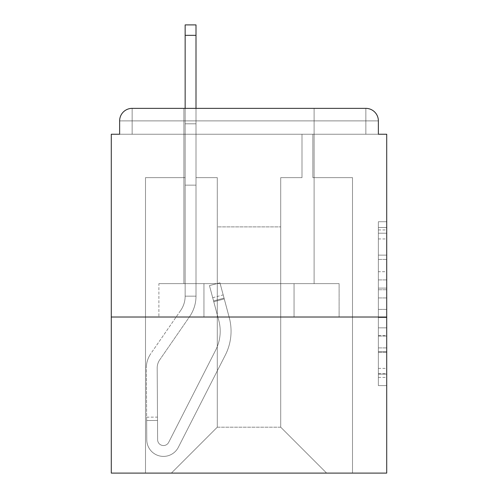 <?xml version="1.0" encoding="UTF-8"?>
<svg xmlns="http://www.w3.org/2000/svg" width="498" height="498" viewBox="0 0 498 498"><rect width="100%" height="100%" fill="white"/><g stroke="black" fill="none" stroke-linecap="round" stroke-linejoin="round"><path stroke-width="0.37" stroke-dasharray="2.49 1.87" d="M378.368 271.715L378.368 297.935L386.716 297.935L386.716 377.403L386.716 229.939L386.716 297.935L378.368 297.935L378.368 227.48L378.368 385.595L378.368 221.741L378.368 374.123L386.716 374.123L378.368 374.123L386.716 374.123L378.368 374.123L378.368 347.909L378.368 385.595L386.716 385.595L386.716 221.741L386.716 373.712L386.716 309.401L378.368 309.401L386.716 309.401L386.716 347.909L386.716 233.213L378.368 233.213L386.716 233.213L386.716 385.595L386.716 229.939L386.716 385.595L378.368 385.595L378.368 221.741L386.716 221.741L386.716 229.939L386.716 221.741L386.716 229.939L386.716 221.741L386.716 227.48L386.716 221.741L378.368 221.741L378.368 233.213L386.716 233.213L378.368 233.213L378.368 271.715L386.716 271.715M314.101 108.365L314.101 283.636L183.899 283.636L314.101 283.636L183.899 283.636L314.101 283.636L314.101 108.365L183.899 108.365L183.899 283.636L183.899 108.365L314.101 108.365L183.899 108.365M386.716 288.105L386.716 279.913L386.716 288.105L378.368 288.105L378.368 255.125L378.368 352.211L378.368 327.84L386.716 327.84L378.368 327.84L378.368 385.595L386.716 385.595L378.368 385.595L386.716 385.595L378.368 385.595L378.368 221.741L386.716 221.741L378.368 221.741L386.716 221.741L378.368 221.741L378.368 288.105L386.716 288.105M386.716 317.021L386.716 134.236L378.368 134.236L378.368 120.883A12.518 12.518 0 0 0 365.849 108.365A12.518 12.518 0 0 1 378.368 120.883A12.518 12.518 0 0 0 365.849 108.365L132.151 108.365L365.849 108.365A12.518 12.518 0 0 1 378.368 120.883A12.518 12.518 0 0 0 365.849 108.365L132.151 108.365A12.518 12.518 0 0 0 119.632 120.883L119.632 134.236L119.632 120.883A12.518 12.518 0 0 1 132.151 108.365A12.518 12.518 0 0 0 119.632 120.883L119.632 134.236L111.284 134.236L111.284 317.021L386.716 317.021L386.716 473.1L111.284 473.1L111.284 317.021L386.716 317.021L111.284 317.021M217.284 177.637L196 177.637L217.284 177.637L196 177.637L217.284 177.637L196 177.637L217.284 177.637L196 177.637L217.284 177.637L196 177.637L217.284 177.637L196 177.637L217.284 177.637L196 177.637L217.284 177.637L196 177.637L217.284 177.637L196 177.637L217.284 177.637L196 177.637L217.284 177.637L196 177.637L217.284 177.637L196 177.637L217.284 177.637L196 177.637L217.284 177.637L217.284 427.197L217.284 226.883L217.284 427.197L171.38 473.1L352.497 473.1L352.497 177.637L312.85 177.637L352.497 177.637L312.85 177.637L352.497 177.637L312.85 177.637L352.497 177.637L312.85 177.637L352.497 177.637L312.85 177.637L352.497 177.637L312.85 177.637L352.497 177.637L312.85 177.637L352.497 177.637L312.85 177.637L352.497 177.637L312.85 177.637L352.497 177.637L312.85 177.637L352.497 177.637L312.85 177.637L352.497 177.637L312.85 177.637L352.497 177.637L312.85 177.637L352.497 177.637L352.497 473.1L352.497 177.637L352.497 473.1L352.497 177.637L352.497 473.1L352.497 177.637L352.497 473.1L352.497 177.637L352.497 473.1L352.497 177.637L352.497 473.1L352.497 177.637L352.497 473.1L352.497 177.637L352.497 473.1L352.497 177.637L352.497 473.1L352.497 177.637L352.497 473.1L352.497 177.637L352.497 473.1L352.497 177.637L352.497 473.1L352.497 177.637L352.497 473.1L171.38 473.1L217.284 427.197L217.284 226.883L280.716 226.883L280.716 427.197L217.284 427.197L217.284 177.637M185.15 177.637L145.503 177.637L145.503 473.1L171.38 473.1L217.284 427.197L217.284 226.883L217.284 427.197L217.284 226.883L217.284 427.197L217.284 226.883L217.284 427.197L217.284 226.883L217.284 427.197L217.284 226.883L217.284 427.197L217.284 226.883L217.284 427.197L217.284 226.883L217.284 427.197L217.284 226.883L217.284 427.197L217.284 226.883L217.284 427.197L217.284 226.883L217.284 427.197L217.284 226.883L217.284 427.197L280.716 427.197L280.716 226.883L280.716 427.197L326.62 473.1L280.716 427.197L280.716 226.883L280.716 427.197L326.62 473.1L280.716 427.197L280.716 226.883L280.716 427.197L326.62 473.1L280.716 427.197L280.716 226.883L280.716 427.197L326.62 473.1L280.716 427.197L280.716 226.883L280.716 427.197L326.62 473.1L280.716 427.197L280.716 226.883L280.716 427.197L326.62 473.1L280.716 427.197L280.716 226.883L280.716 427.197L326.62 473.1L280.716 427.197L280.716 226.883L280.716 427.197L326.62 473.1L280.716 427.197L280.716 226.883L280.716 427.197L326.62 473.1L280.716 427.197L280.716 226.883L280.716 427.197L326.62 473.1L280.716 427.197L280.716 226.883L280.716 427.197L326.62 473.1L280.716 427.197L280.716 226.883L280.716 427.197L326.62 473.1L280.716 427.197L280.716 226.883L280.716 427.197L326.62 473.1L280.716 427.197L280.716 226.883L217.284 226.883L217.284 427.197L171.38 473.1L217.284 427.197L171.38 473.1L217.284 427.197L171.38 473.1L217.284 427.197L171.38 473.1L217.284 427.197L171.38 473.1L217.284 427.197L171.38 473.1L217.284 427.197L171.38 473.1L217.284 427.197L171.38 473.1L217.284 427.197L171.38 473.1L217.284 427.197L171.38 473.1L217.284 427.197L171.38 473.1L217.284 427.197L171.38 473.1L217.284 427.197L171.38 473.1L145.503 473.1L171.38 473.1L145.503 473.1L171.38 473.1L145.503 473.1L171.38 473.1L145.503 473.1L171.38 473.1L145.503 473.1L171.38 473.1L145.503 473.1L171.38 473.1L145.503 473.1L171.38 473.1L145.503 473.1L171.38 473.1L145.503 473.1L171.38 473.1L145.503 473.1L171.38 473.1L145.503 473.1L171.38 473.1L145.503 473.1L171.38 473.1L145.503 473.1L145.503 177.637L145.503 473.1L145.503 177.637L145.503 473.1L145.503 177.637L145.503 473.1L145.503 177.637L145.503 473.1L145.503 177.637L145.503 473.1L145.503 177.637L145.503 473.1L145.503 177.637L145.503 473.1L145.503 177.637L145.503 473.1L145.503 177.637L145.503 473.1L145.503 177.637L145.503 473.1L145.503 177.637L145.503 473.1L145.503 177.637L145.503 473.1L145.503 177.637L185.15 177.637L145.503 177.637L185.15 177.637L145.503 177.637L185.15 177.637L145.503 177.637L185.15 177.637L145.503 177.637L185.15 177.637L145.503 177.637L185.15 177.637L145.503 177.637L185.15 177.637L145.503 177.637L185.15 177.637L145.503 177.637L185.15 177.637L145.503 177.637L185.15 177.637L145.503 177.637L185.15 177.637L145.503 177.637L185.15 177.637L145.503 177.637L185.15 177.637L185.15 134.236L185.15 177.637M302 177.637L280.716 177.637L280.716 226.883L280.716 177.637L280.716 226.883L280.716 177.637L280.716 226.883L280.716 177.637L280.716 226.883L280.716 177.637L280.716 226.883L280.716 177.637L280.716 226.883L280.716 177.637L280.716 226.883L280.716 177.637L280.716 226.883L280.716 177.637L280.716 226.883L280.716 177.637L280.716 226.883L280.716 177.637L280.716 226.883L280.716 177.637L280.716 226.883L280.716 177.637L280.716 226.883L280.716 177.637L302 177.637L280.716 177.637L302 177.637L280.716 177.637L302 177.637L280.716 177.637L302 177.637L280.716 177.637L302 177.637L280.716 177.637L302 177.637L280.716 177.637L302 177.637L280.716 177.637L302 177.637L280.716 177.637L302 177.637L280.716 177.637L302 177.637L280.716 177.637L302 177.637L280.716 177.637L302 177.637L280.716 177.637L302 177.637L302 134.236L312.85 134.236L312.85 177.637L312.85 134.236L312.85 177.637L312.85 134.236L312.85 177.637L312.85 134.236L312.85 177.637L312.85 134.236L312.85 177.637L312.85 134.236L312.85 177.637L312.85 134.236L312.85 177.637L312.85 134.236L312.85 177.637L312.85 134.236L312.85 177.637L312.85 134.236L312.85 177.637L312.85 134.236L312.85 177.637L312.85 134.236L312.85 177.637L312.85 134.236L312.85 177.637L312.85 134.236L302 134.236L302 177.637L302 134.236L312.85 134.236L302 134.236L312.85 134.236L302 134.236L312.85 134.236L302 134.236L312.85 134.236L302 134.236L312.85 134.236L302 134.236L312.85 134.236L302 134.236L312.85 134.236L302 134.236L312.85 134.236L302 134.236L312.85 134.236L302 134.236L312.85 134.236L302 134.236L312.85 134.236L302 134.236L312.85 134.236L302 134.236L302 177.637M203.943 317.021L339.113 317.021L158.887 317.021L203.943 317.021L203.943 283.636L158.887 283.636L339.113 283.636L203.943 283.636L203.943 317.021L203.943 283.636L294.057 283.636L294.057 317.021L339.113 317.021L294.057 317.021L294.057 283.636L339.113 283.636L339.113 317.021L339.113 283.636L158.887 283.636L158.887 317.021L158.887 283.636L203.943 283.636L203.943 317.021M326.62 473.1L280.716 427.197L326.62 473.1M185.15 108.365L185.15 134.236L196 134.236L196 177.637L196 134.236L185.15 134.236L185.15 24.9L185.15 185.15L196 185.15L196 296.154L185.15 296.154L185.15 185.15L196 185.15L196 296.154L185.15 296.154L185.15 185.15L196 185.15L196 134.236L185.15 134.236L196 134.236L185.15 134.236L196 134.236L185.15 134.236L185.15 123.803L196 123.803L196 24.9L196 134.236L185.15 134.236L185.15 185.15L196 185.15L196 296.154L185.15 296.154A25.037 25.037 0 0 1 180.712 310.397L150.782 353.692A25.037 25.037 0 0 0 146.337 368.078L146.773 439.815A16.695 16.695 0 0 0 163.469 456.405A16.695 16.695 0 0 1 146.773 439.815A16.695 16.695 0 0 0 163.469 456.405A16.695 16.695 0 0 1 146.773 439.815L146.636 417.181L146.661 420.517L146.636 417.181L146.661 420.517L146.636 417.181L146.661 420.517L146.636 417.181L146.661 420.517L146.636 417.181L146.661 420.517L146.636 417.181L146.661 420.517L146.636 417.181L146.661 420.517L146.636 417.181L146.661 420.517L146.636 417.181L146.661 420.517L146.636 417.181L146.661 420.517L146.636 417.181L146.661 420.517L146.636 417.181L146.661 420.517L146.636 417.181L146.661 420.517L157.511 420.449L157.486 417.112L157.623 439.753A5.845 5.845 0 0 0 168.673 442.367A5.845 5.845 0 0 1 163.469 445.554A5.845 5.845 0 0 0 168.673 442.367A5.845 5.845 0 0 1 157.623 439.753A5.845 5.845 0 0 0 163.469 445.554A5.845 5.845 0 0 1 157.623 439.753A5.845 5.845 0 0 0 168.673 442.367L215.659 350.156A41.732 41.732 0 0 0 218.784 320.413A41.732 41.732 0 0 1 215.659 350.156A41.732 41.732 0 0 0 218.784 320.413L209.459 285.609L213.779 301.732L209.459 285.609L219.942 282.802L224.262 298.925L219.942 282.802L209.459 285.609L213.779 301.732L209.459 285.609L219.942 282.802L224.262 298.925L219.942 282.802L209.459 285.609L213.779 301.732L209.459 285.609L219.942 282.802L224.262 298.925L219.942 282.802L209.459 285.609L213.779 301.732L209.459 285.609L219.942 282.802L224.262 298.925L219.942 282.802L209.459 285.609L213.779 301.732L209.459 285.609L219.942 282.802L224.262 298.925L219.942 282.802L209.459 285.609L213.779 301.732L209.459 285.609L219.942 282.802L224.262 298.925L219.942 282.802L209.459 285.609L213.779 301.732L209.459 285.609L219.942 282.802L224.262 298.925L219.942 282.802L209.459 285.609L213.779 301.732L209.459 285.609L219.942 282.802L224.262 298.925L219.942 282.802L209.459 285.609L213.779 301.732L209.459 285.609L219.942 282.802L224.262 298.925L219.942 282.802L209.459 285.609L213.779 301.732L209.459 285.609L219.942 282.802L224.262 298.925L219.942 282.802L209.459 285.609L213.779 301.732L209.459 285.609L219.942 282.802L224.262 298.925L219.942 282.802L209.459 285.609L213.779 301.732L209.459 285.609L219.942 282.802L224.262 298.925L219.942 282.802L209.459 285.609L213.779 301.732L224.262 298.925L219.942 282.802L224.262 298.925L213.779 301.732L224.262 298.925L213.779 301.732L224.262 298.925L213.779 301.732L224.262 298.925L213.779 301.732L224.262 298.925L213.779 301.732L224.262 298.925L213.779 301.732L224.262 298.925L213.779 301.732L224.262 298.925L213.779 301.732L224.262 298.925L213.779 301.732L224.262 298.925L213.779 301.732L224.262 298.925L213.779 301.732L224.262 298.925L213.779 301.732L224.262 298.925L213.779 301.732L218.784 320.413L212.696 297.704L213.561 300.929L212.696 297.704L213.561 300.929L212.696 297.704L213.561 300.929L212.696 297.704L213.561 300.929L212.696 297.704L213.561 300.929L212.696 297.704L213.561 300.929L212.696 297.704L213.561 300.929L212.696 297.704L213.561 300.929L212.696 297.704L213.561 300.929L212.696 297.704L213.561 300.929L212.696 297.704L213.561 300.929L212.696 297.704L213.561 300.929L212.696 297.704L213.561 300.929L224.044 298.121L223.179 294.897L229.261 317.6A52.583 52.583 0 0 1 225.326 355.086A52.583 52.583 0 0 0 229.261 317.6A52.583 52.583 0 0 1 225.326 355.086L178.34 447.291L225.326 355.086A52.583 52.583 0 0 0 229.261 317.6L224.262 298.925L229.261 317.6A52.583 52.583 0 0 1 225.326 355.086L178.34 447.291A16.695 16.695 0 0 1 163.469 456.405A16.695 16.695 0 0 0 178.34 447.291L225.326 355.086A52.583 52.583 0 0 0 229.261 317.6A52.583 52.583 0 0 1 225.326 355.086L178.34 447.291A16.695 16.695 0 0 1 163.469 456.405A16.695 16.695 0 0 0 178.34 447.291L225.326 355.086A52.583 52.583 0 0 0 229.261 317.6L224.262 298.925L229.261 317.6A52.583 52.583 0 0 1 225.326 355.086L178.34 447.291A16.695 16.695 0 0 1 146.773 439.815L146.661 420.517L157.511 420.449L157.623 439.753A5.845 5.845 0 0 0 168.673 442.367L215.659 350.156A41.732 41.732 0 0 0 218.784 320.413L213.561 300.929L224.044 298.121L229.261 317.6A52.583 52.583 0 0 1 225.326 355.086A52.583 52.583 0 0 0 229.261 317.6L224.262 298.925L229.261 317.6A52.583 52.583 0 0 1 225.326 355.086L178.34 447.291L225.326 355.086A52.583 52.583 0 0 0 229.261 317.6A52.583 52.583 0 0 1 225.326 355.086L178.34 447.291A16.695 16.695 0 0 1 146.773 439.815A16.695 16.695 0 0 0 178.34 447.291L225.326 355.086A52.583 52.583 0 0 0 229.261 317.6L224.262 298.925L229.261 317.6A52.583 52.583 0 0 1 225.326 355.086L178.34 447.291A16.695 16.695 0 0 1 163.469 456.405A16.695 16.695 0 0 0 178.34 447.291L225.326 355.086A52.583 52.583 0 0 0 229.261 317.6A52.583 52.583 0 0 1 225.326 355.086L178.34 447.291A16.695 16.695 0 0 1 146.773 439.815A16.695 16.695 0 0 0 163.469 456.405A16.695 16.695 0 0 1 146.773 439.815L146.661 420.517L157.511 420.449L157.486 417.112L157.623 439.753A5.845 5.845 0 0 0 163.469 445.554A5.845 5.845 0 0 1 157.623 439.753A5.845 5.845 0 0 0 163.469 445.554A5.845 5.845 0 0 1 157.623 439.753A5.845 5.845 0 0 0 168.673 442.367L215.659 350.156A41.732 41.732 0 0 0 218.784 320.413A41.732 41.732 0 0 1 215.659 350.156A41.732 41.732 0 0 0 218.784 320.413A41.732 41.732 0 0 1 215.659 350.156A41.732 41.732 0 0 0 218.784 320.413L213.561 300.929L224.044 298.121L223.179 294.897L229.261 317.6A52.583 52.583 0 0 1 225.326 355.086A52.583 52.583 0 0 0 229.261 317.6A52.583 52.583 0 0 1 225.326 355.086L178.34 447.291L225.326 355.086A52.583 52.583 0 0 0 229.261 317.6L224.262 298.925L229.261 317.6A52.583 52.583 0 0 1 225.326 355.086L178.34 447.291A16.695 16.695 0 0 1 163.469 456.405A16.695 16.695 0 0 0 178.34 447.291L225.326 355.086A52.583 52.583 0 0 0 229.261 317.6A52.583 52.583 0 0 1 225.326 355.086L178.34 447.291A16.695 16.695 0 0 1 163.469 456.405A16.695 16.695 0 0 0 178.34 447.291L225.326 355.086A52.583 52.583 0 0 0 229.261 317.6L224.262 298.925L229.261 317.6A52.583 52.583 0 0 1 225.326 355.086L178.34 447.291A16.695 16.695 0 0 1 146.773 439.815L146.661 420.517L157.511 420.449L157.623 439.753A5.845 5.845 0 0 0 168.673 442.367L215.659 350.156A41.732 41.732 0 0 0 218.784 320.413L213.561 300.929L224.044 298.121L229.261 317.6A52.583 52.583 0 0 1 225.326 355.086A52.583 52.583 0 0 0 229.261 317.6L224.262 298.925L229.261 317.6A52.583 52.583 0 0 1 225.326 355.086L178.34 447.291L225.326 355.086A52.583 52.583 0 0 0 229.261 317.6A52.583 52.583 0 0 1 225.326 355.086L178.34 447.291A16.695 16.695 0 0 1 146.773 439.815A16.695 16.695 0 0 0 178.34 447.291L225.326 355.086A52.583 52.583 0 0 0 229.261 317.6L224.262 298.925L229.261 317.6A52.583 52.583 0 0 1 225.326 355.086L178.34 447.291A16.695 16.695 0 0 1 163.469 456.405A16.695 16.695 0 0 0 178.34 447.291L225.326 355.086A52.583 52.583 0 0 0 229.261 317.6A52.583 52.583 0 0 1 225.326 355.086L178.34 447.291A16.695 16.695 0 0 1 146.773 439.815A16.695 16.695 0 0 0 163.469 456.405A16.695 16.695 0 0 1 146.773 439.815L146.661 420.517L157.511 420.449L157.486 417.112L157.623 439.753A5.845 5.845 0 0 0 163.469 445.554A5.845 5.845 0 0 1 157.623 439.753A5.845 5.845 0 0 0 163.469 445.554A5.845 5.845 0 0 1 157.623 439.753A5.845 5.845 0 0 0 168.673 442.367A5.845 5.845 0 0 1 163.469 445.554A5.845 5.845 0 0 0 168.673 442.367A5.845 5.845 0 0 1 157.623 439.753A5.845 5.845 0 0 0 163.469 445.554A5.845 5.845 0 0 1 157.623 439.753A5.845 5.845 0 0 0 168.673 442.367L215.659 350.156A41.732 41.732 0 0 0 218.784 320.413A41.732 41.732 0 0 1 215.659 350.156A41.732 41.732 0 0 0 218.784 320.413A41.732 41.732 0 0 1 215.659 350.156A41.732 41.732 0 0 0 218.784 320.413L213.561 300.929L224.044 298.121L223.179 294.897L229.261 317.6A52.583 52.583 0 0 1 225.326 355.086A52.583 52.583 0 0 0 229.261 317.6A52.583 52.583 0 0 1 225.326 355.086L178.34 447.291L225.326 355.086A52.583 52.583 0 0 0 229.261 317.6L224.262 298.925L229.261 317.6A52.583 52.583 0 0 1 225.326 355.086L178.34 447.291A16.695 16.695 0 0 1 163.469 456.405A16.695 16.695 0 0 0 178.34 447.291L225.326 355.086A52.583 52.583 0 0 0 229.261 317.6A52.583 52.583 0 0 1 225.326 355.086L178.34 447.291A16.695 16.695 0 0 1 163.469 456.405A16.695 16.695 0 0 0 178.34 447.291L225.326 355.086A52.583 52.583 0 0 0 229.261 317.6L224.262 298.925L229.261 317.6A52.583 52.583 0 0 1 225.326 355.086L178.34 447.291A16.695 16.695 0 0 1 146.773 439.815L146.661 420.517L157.511 420.449L157.623 439.753A5.845 5.845 0 0 0 168.673 442.367L215.659 350.156A41.732 41.732 0 0 0 218.784 320.413L213.561 300.929L224.044 298.121L229.261 317.6A52.583 52.583 0 0 1 225.326 355.086A52.583 52.583 0 0 0 229.261 317.6L223.179 294.897L229.261 317.6A52.583 52.583 0 0 1 225.326 355.086L178.34 447.291A16.695 16.695 0 0 1 146.773 439.815A16.695 16.695 0 0 0 178.34 447.291L225.326 355.086A52.583 52.583 0 0 0 229.261 317.6L223.179 294.897L229.261 317.6A52.583 52.583 0 0 1 225.326 355.086L178.34 447.291A16.695 16.695 0 0 1 163.469 456.405A16.695 16.695 0 0 0 178.34 447.291L225.326 355.086L178.34 447.291A16.695 16.695 0 0 1 146.773 439.815A16.695 16.695 0 0 0 163.469 456.405A16.695 16.695 0 0 1 146.773 439.815L146.661 420.517L157.511 420.449L157.486 417.112L157.623 439.753A5.845 5.845 0 0 0 163.469 445.554A5.845 5.845 0 0 1 157.623 439.753A5.845 5.845 0 0 0 163.469 445.554A5.845 5.845 0 0 1 157.623 439.753A5.845 5.845 0 0 0 168.673 442.367L215.659 350.156A41.732 41.732 0 0 0 218.784 320.413A41.732 41.732 0 0 1 215.659 350.156A41.732 41.732 0 0 0 218.784 320.413A41.732 41.732 0 0 1 215.659 350.156A41.732 41.732 0 0 0 218.784 320.413L213.561 300.929L224.044 298.121L223.179 294.897L229.261 317.6L224.044 298.121L213.561 300.929L224.044 298.121L213.561 300.929L224.044 298.121L213.561 300.929L224.044 298.121L213.561 300.929L224.044 298.121L213.561 300.929L224.044 298.121L213.561 300.929L224.044 298.121L213.561 300.929L218.784 320.413A41.732 41.732 0 0 1 215.659 350.156A41.732 41.732 0 0 0 218.784 320.413A41.732 41.732 0 0 1 215.659 350.156A41.732 41.732 0 0 0 218.784 320.413L213.561 300.929L218.784 320.413A41.732 41.732 0 0 1 215.659 350.156A41.732 41.732 0 0 0 218.784 320.413A41.732 41.732 0 0 1 215.659 350.156A41.732 41.732 0 0 0 218.784 320.413L213.561 300.929L218.784 320.413A41.732 41.732 0 0 1 215.659 350.156A41.732 41.732 0 0 0 218.784 320.413A41.732 41.732 0 0 1 215.659 350.156A41.732 41.732 0 0 0 218.784 320.413L213.561 300.929L218.784 320.413A41.732 41.732 0 0 1 215.659 350.156A41.732 41.732 0 0 0 218.784 320.413A41.732 41.732 0 0 1 215.659 350.156A41.732 41.732 0 0 0 218.784 320.413L213.561 300.929L218.784 320.413A41.732 41.732 0 0 1 215.659 350.156A41.732 41.732 0 0 0 218.784 320.413A41.732 41.732 0 0 1 215.659 350.156A41.732 41.732 0 0 0 218.784 320.413L213.561 300.929L218.784 320.413A41.732 41.732 0 0 1 215.659 350.156A41.732 41.732 0 0 0 218.784 320.413A41.732 41.732 0 0 1 215.659 350.156A41.732 41.732 0 0 0 218.784 320.413L213.561 300.929L218.784 320.413A41.732 41.732 0 0 1 215.659 350.156L168.673 442.367A5.845 5.845 0 0 1 163.469 445.554A5.845 5.845 0 0 0 168.673 442.367A5.845 5.845 0 0 1 157.623 439.753A5.845 5.845 0 0 0 163.469 445.554A5.845 5.845 0 0 1 157.623 439.753A5.845 5.845 0 0 0 168.673 442.367L215.659 350.156L168.673 442.367A5.845 5.845 0 0 1 163.469 445.554A5.845 5.845 0 0 0 168.673 442.367A5.845 5.845 0 0 1 157.623 439.753A5.845 5.845 0 0 0 163.469 445.554A5.845 5.845 0 0 1 157.623 439.753A5.845 5.845 0 0 0 168.673 442.367L215.659 350.156L168.673 442.367A5.845 5.845 0 0 1 163.469 445.554A5.845 5.845 0 0 0 168.673 442.367A5.845 5.845 0 0 1 157.623 439.753A5.845 5.845 0 0 0 163.469 445.554A5.845 5.845 0 0 1 157.623 439.753A5.845 5.845 0 0 0 168.673 442.367L215.659 350.156L168.673 442.367A5.845 5.845 0 0 1 163.469 445.554A5.845 5.845 0 0 0 168.673 442.367A5.845 5.845 0 0 1 157.623 439.753A5.845 5.845 0 0 0 163.469 445.554A5.845 5.845 0 0 1 157.623 439.753A5.845 5.845 0 0 0 168.673 442.367L215.659 350.156L168.673 442.367A5.845 5.845 0 0 1 163.469 445.554A5.845 5.845 0 0 0 168.673 442.367A5.845 5.845 0 0 1 157.623 439.753A5.845 5.845 0 0 0 163.469 445.554A5.845 5.845 0 0 1 157.623 439.753L157.187 368.016L157.623 439.753A5.845 5.845 0 0 0 168.673 442.367L215.659 350.156L168.673 442.367A5.845 5.845 0 0 1 163.469 445.554A5.845 5.845 0 0 0 168.673 442.367A5.845 5.845 0 0 1 157.623 439.753L157.187 368.016L157.623 439.753A5.845 5.845 0 0 0 168.673 442.367L215.659 350.156L168.673 442.367A5.845 5.845 0 0 1 163.469 445.554A5.845 5.845 0 0 0 168.673 442.367A5.845 5.845 0 0 1 157.623 439.753L157.187 368.016L157.623 439.753L157.511 420.449L146.661 420.517L157.511 420.449L146.661 420.517L157.511 420.449L146.661 420.517L157.511 420.449L146.661 420.517L157.511 420.449L146.661 420.517L157.511 420.449L146.661 420.517L157.511 420.449L146.661 420.517L146.773 439.815A16.695 16.695 0 0 0 178.34 447.291L225.326 355.086A52.583 52.583 0 0 0 229.261 317.6A52.583 52.583 0 0 1 225.326 355.086L178.34 447.291A16.695 16.695 0 0 1 163.469 456.405A16.695 16.695 0 0 0 178.34 447.291L225.326 355.086L178.34 447.291A16.695 16.695 0 0 1 146.773 439.815A16.695 16.695 0 0 0 163.469 456.405A16.695 16.695 0 0 1 146.773 439.815L146.661 420.517L146.773 439.815A16.695 16.695 0 0 0 178.34 447.291L225.326 355.086L178.34 447.291A16.695 16.695 0 0 1 163.469 456.405A16.695 16.695 0 0 0 178.34 447.291A16.695 16.695 0 0 1 146.773 439.815A16.695 16.695 0 0 0 163.469 456.405A16.695 16.695 0 0 1 146.773 439.815L146.661 420.517L146.773 439.815A16.695 16.695 0 0 0 178.34 447.291L225.326 355.086L178.34 447.291A16.695 16.695 0 0 1 163.469 456.405A16.695 16.695 0 0 0 178.34 447.291A16.695 16.695 0 0 1 146.773 439.815A16.695 16.695 0 0 0 163.469 456.405A16.695 16.695 0 0 1 146.773 439.815L146.661 420.517L146.773 439.815A16.695 16.695 0 0 0 178.34 447.291L225.326 355.086L178.34 447.291A16.695 16.695 0 0 1 163.469 456.405A16.695 16.695 0 0 0 178.34 447.291A16.695 16.695 0 0 1 146.773 439.815A16.695 16.695 0 0 0 163.469 456.405A16.695 16.695 0 0 1 146.773 439.815L146.661 420.517L146.773 439.815A16.695 16.695 0 0 0 178.34 447.291A16.695 16.695 0 0 1 146.773 439.815A16.695 16.695 0 0 0 163.469 456.405A16.695 16.695 0 0 1 146.773 439.815L146.661 420.517L146.773 439.815A16.695 16.695 0 0 0 178.34 447.291A16.695 16.695 0 0 1 146.773 439.815A16.695 16.695 0 0 0 163.469 456.405A16.695 16.695 0 0 1 146.773 439.815L146.661 420.517L146.773 439.815A16.695 16.695 0 0 0 178.34 447.291A16.695 16.695 0 0 1 146.773 439.815L146.661 420.517L146.773 439.815A16.695 16.695 0 0 0 163.469 456.405A16.695 16.695 0 0 1 146.773 439.815L146.661 420.517L146.773 439.815A16.695 16.695 0 0 0 163.469 456.405A16.695 16.695 0 0 1 146.773 439.815L146.337 368.078A25.037 25.037 0 0 1 150.782 353.692A25.037 25.037 0 0 0 146.337 368.078A25.037 25.037 0 0 1 150.782 353.692A25.037 25.037 0 0 0 146.337 368.078A25.037 25.037 0 0 1 150.782 353.692A25.037 25.037 0 0 0 146.337 368.078A25.037 25.037 0 0 1 150.782 353.692A25.037 25.037 0 0 0 146.337 368.078A25.037 25.037 0 0 1 150.782 353.692A25.037 25.037 0 0 0 146.337 368.078A25.037 25.037 0 0 1 150.782 353.692A25.037 25.037 0 0 0 146.337 368.078A25.037 25.037 0 0 1 150.782 353.692A25.037 25.037 0 0 0 146.337 368.078A25.037 25.037 0 0 1 150.782 353.692A25.037 25.037 0 0 0 146.337 368.078A25.037 25.037 0 0 1 150.782 353.692A25.037 25.037 0 0 0 146.337 368.078A25.037 25.037 0 0 1 150.782 353.692A25.037 25.037 0 0 0 146.337 368.078A25.037 25.037 0 0 1 150.782 353.692A25.037 25.037 0 0 0 146.337 368.078A25.037 25.037 0 0 1 150.782 353.692A25.037 25.037 0 0 0 146.337 368.078A25.037 25.037 0 0 1 150.782 353.692L180.712 310.397A25.037 25.037 0 0 0 185.15 296.154L185.15 134.236L196 134.236L185.15 134.236L196 134.236L185.15 134.236L185.15 123.803L196 123.803L196 24.9L196 134.236L185.15 134.236L185.15 185.15L196 185.15L196 296.154L185.15 296.154L185.15 185.15L196 185.15L196 134.236L185.15 134.236L196 134.236L185.15 134.236L196 134.236L185.15 134.236L185.15 24.9L185.15 185.15L196 185.15L196 296.154A35.887 35.887 0 0 1 189.632 316.566L159.709 359.861A14.187 14.187 0 0 0 157.187 368.016A14.187 14.187 0 0 1 159.709 359.861A14.187 14.187 0 0 0 157.187 368.016A14.187 14.187 0 0 1 159.709 359.861A14.187 14.187 0 0 0 157.187 368.016A14.187 14.187 0 0 1 159.709 359.861A14.187 14.187 0 0 0 157.187 368.016A14.187 14.187 0 0 1 159.709 359.861A14.187 14.187 0 0 0 157.187 368.016A14.187 14.187 0 0 1 159.709 359.861A14.187 14.187 0 0 0 157.187 368.016A14.187 14.187 0 0 1 159.709 359.861A14.187 14.187 0 0 0 157.187 368.016A14.187 14.187 0 0 1 159.709 359.861A14.187 14.187 0 0 0 157.187 368.016A14.187 14.187 0 0 1 159.709 359.861A14.187 14.187 0 0 0 157.187 368.016A14.187 14.187 0 0 1 159.709 359.861A14.187 14.187 0 0 0 157.187 368.016A14.187 14.187 0 0 1 159.709 359.861A14.187 14.187 0 0 0 157.187 368.016A14.187 14.187 0 0 1 159.709 359.861A14.187 14.187 0 0 0 157.187 368.016A14.187 14.187 0 0 1 159.709 359.861A14.187 14.187 0 0 0 157.187 368.016A14.187 14.187 0 0 1 159.709 359.861L189.632 316.566A35.887 35.887 0 0 0 196 296.154L185.15 296.154A25.037 25.037 0 0 1 180.712 310.397A25.037 25.037 0 0 0 185.15 296.154L185.15 185.15L196 185.15L196 296.154L185.15 296.154L185.15 134.236L196 134.236L185.15 134.236L196 134.236L185.15 134.236L185.15 123.803L196 123.803L196 24.9L196 134.236L185.15 134.236L185.15 185.15L196 185.15L196 134.236L185.15 134.236L196 134.236L185.15 134.236L196 134.236L185.15 134.236L185.15 123.803L196 123.803L196 24.9L196 134.236L185.15 134.236L185.15 185.15L196 185.15L196 296.154L185.15 296.154A25.037 25.037 0 0 1 180.712 310.397A25.037 25.037 0 0 0 185.15 296.154L185.15 185.15L196 185.15L196 296.154L185.15 296.154L185.15 185.15L196 185.15L196 134.236L185.15 134.236L196 134.236L185.15 134.236L196 134.236L185.15 134.236L185.15 24.9L185.15 185.15L185.15 134.236L196 134.236L185.15 134.236L196 134.236L185.15 134.236L185.15 123.803L196 123.803L196 24.9L196 134.236L185.15 134.236L185.15 185.15L196 185.15L196 296.154A35.887 35.887 0 0 1 189.632 316.566A35.887 35.887 0 0 0 196 296.154L185.15 296.154A25.037 25.037 0 0 1 180.712 310.397A25.037 25.037 0 0 0 185.15 296.154L185.15 185.15L196 185.15L196 296.154L185.15 296.154L185.15 185.15L196 185.15L196 134.236L185.15 134.236L196 134.236L185.15 134.236L196 134.236L196 296.154L185.15 296.154A25.037 25.037 0 0 1 180.712 310.397A25.037 25.037 0 0 0 185.15 296.154L185.15 185.15L196 185.15L196 296.154L185.15 296.154L185.15 123.803L196 123.803L196 24.9L196 296.154A35.887 35.887 0 0 1 189.632 316.566A35.887 35.887 0 0 0 196 296.154L185.15 296.154A25.037 25.037 0 0 1 180.712 310.397A25.037 25.037 0 0 0 185.15 296.154L185.15 185.15L196 185.15L196 296.154L185.15 296.154L185.15 185.15L196 185.15L196 24.9L196 296.154L185.15 296.154A25.037 25.037 0 0 1 180.712 310.397A25.037 25.037 0 0 0 185.15 296.154L185.15 185.15L196 185.15L196 296.154L185.15 296.154L185.15 185.15L196 185.15L196 24.9L196 296.154A35.887 35.887 0 0 1 189.632 316.566A35.887 35.887 0 0 0 196 296.154L185.15 296.154A25.037 25.037 0 0 1 180.712 310.397A25.037 25.037 0 0 0 185.15 296.154L185.15 134.236L185.15 185.15L196 185.15L196 296.154L185.15 296.154L185.15 185.15L196 185.15L196 24.9L196 296.154L185.15 296.154A25.037 25.037 0 0 1 180.712 310.397A25.037 25.037 0 0 0 185.15 296.154L185.15 185.15L196 185.15L196 296.154L185.15 296.154L185.15 185.15L196 185.15L196 24.9L196 296.154A35.887 35.887 0 0 1 189.632 316.566A35.887 35.887 0 0 0 196 296.154L185.15 296.154A25.037 25.037 0 0 1 180.712 310.397A25.037 25.037 0 0 0 185.15 296.154L185.15 134.236L196 134.236L196 24.9L185.15 24.9L185.15 134.236L196 134.236L196 296.154L185.15 296.154L185.15 185.15L196 185.15L196 123.803L196 296.154L185.15 296.154A25.037 25.037 0 0 1 180.712 310.397A25.037 25.037 0 0 0 185.15 296.154L185.15 185.15L196 185.15L196 296.154L185.15 296.154L185.15 185.15L196 185.15L196 123.803L185.15 123.803L196 123.803L185.15 123.803L185.15 24.9L185.15 134.236L185.15 123.803L196 123.803L185.15 123.803L185.15 24.9L185.15 185.15L196 185.15L196 296.154A35.887 35.887 0 0 1 189.632 316.566A35.887 35.887 0 0 0 196 296.154L185.15 296.154A25.037 25.037 0 0 1 180.712 310.397A25.037 25.037 0 0 0 185.15 296.154L185.15 134.236L196 134.236L196 296.154L185.15 296.154L185.15 185.15L196 185.15L196 123.803L185.15 123.803L185.15 24.9L185.15 134.236L196 134.236L196 185.15L185.15 185.15L196 185.15L185.15 185.15L185.15 123.803L196 123.803L185.15 123.803L185.15 24.9L185.15 185.15L196 185.15L185.15 185.15L196 185.15L185.15 185.15L185.15 134.236L196 134.236L196 123.803L185.15 123.803L196 123.803L185.15 123.803L185.15 24.9L185.15 134.236L196 134.236L196 185.15L185.15 185.15L196 185.15L185.15 185.15L196 185.15L185.15 185.15L185.15 123.803L196 123.803L185.15 123.803L185.15 24.9L185.15 185.15L196 185.15L185.15 185.15L196 185.15L185.15 185.15L185.15 134.236L196 134.236L196 123.803L185.15 123.803L185.15 24.9L185.15 134.236L196 134.236L196 185.15L185.15 185.15L196 185.15L185.15 185.15L185.15 123.803L196 123.803L185.15 123.803L185.15 35.333L196 35.333M378.368 134.236L378.368 120.883A12.518 12.518 0 0 0 365.849 108.365L365.849 134.236L365.849 120.883L365.849 134.236L378.368 134.236L119.632 134.236L132.151 134.236L119.632 134.236L132.151 134.236L119.632 134.236L132.151 134.236L119.632 134.236L132.151 134.236L119.632 134.236L132.151 134.236L119.632 134.236L132.151 134.236L119.632 134.236L132.151 134.236L119.632 134.236L132.151 134.236L119.632 134.236L132.151 134.236L119.632 134.236L132.151 134.236L119.632 134.236L132.151 134.236L119.632 134.236L132.151 134.236L119.632 134.236L132.151 134.236L132.151 120.883L132.151 134.236L132.151 120.883L365.849 120.883L119.632 120.883L119.632 134.236L119.632 120.883A12.518 12.518 0 0 1 132.151 108.365A12.518 12.518 0 0 0 119.632 120.883L119.632 134.236M378.368 120.883L365.856 120.883L365.849 108.365L365.849 120.877L365.849 108.365L365.849 120.877L378.368 120.883L365.856 120.883L365.849 108.365L365.849 120.877L365.849 108.365L365.849 120.877L378.368 120.883L365.856 120.883L365.849 108.365L365.849 120.877L365.849 108.365L365.849 120.877L378.368 120.883A12.518 12.518 0 0 0 365.849 108.365A12.518 12.518 0 0 1 378.368 120.883L365.856 120.883L378.368 120.883A12.518 12.518 0 0 0 365.849 108.365L365.849 120.877L378.368 120.883A12.518 12.518 0 0 0 365.849 108.365L365.849 120.877L378.368 120.883A12.518 12.518 0 0 0 365.849 108.365L365.849 120.877L378.368 120.883A12.518 12.518 0 0 0 365.849 108.365L365.849 120.877L378.368 120.883A12.518 12.518 0 0 0 365.849 108.365L365.849 120.877L378.368 120.883A12.518 12.518 0 0 0 365.849 108.365L365.849 134.236L365.856 120.883L365.849 134.236L365.856 120.883L365.849 134.236L365.856 120.883L365.849 134.236L365.856 120.883L378.368 120.883A12.518 12.518 0 0 0 365.849 108.365A12.518 12.518 0 0 1 378.368 120.883L365.849 120.883L365.849 134.236L132.151 134.236L132.151 108.365A12.518 12.518 0 0 0 119.632 120.883A12.518 12.518 0 0 1 132.151 108.365A12.518 12.518 0 0 0 119.632 120.883L132.151 120.883L132.144 134.236L132.151 120.883L365.849 120.883L365.849 108.365L132.151 108.365A12.518 12.518 0 0 0 119.632 120.883L132.144 120.883L132.144 134.236L132.151 120.883L378.368 120.883A12.518 12.518 0 0 0 365.849 108.365L132.151 108.365A12.518 12.518 0 0 0 119.632 120.883L132.144 120.883L132.144 134.236L132.151 120.883L365.849 120.877L132.151 120.877L132.144 134.236L132.151 120.883L365.849 120.877L132.151 120.877L132.144 134.236L132.151 120.883L365.849 120.883L365.849 134.236L132.144 134.236L132.144 120.883L132.144 134.236L132.151 120.883L365.849 120.877L132.151 120.877L132.144 134.236L132.151 120.883L365.849 120.883L365.849 134.236L132.151 134.236L132.144 120.883L132.144 134.236L132.151 120.883L365.849 120.877L132.151 120.877L132.144 134.236L365.856 134.236L132.151 134.236L365.856 134.236L132.151 134.236L365.856 134.236L132.151 134.236L365.856 134.236L132.151 134.236L365.856 134.236L132.151 134.236L365.856 134.236L132.151 134.236L365.856 134.236L132.151 134.236L365.856 134.236L132.151 134.236L365.856 134.236L132.151 134.236L365.856 134.236L132.151 134.236L365.856 134.236L132.151 134.236L132.144 120.883L365.849 120.883L365.849 134.236L365.849 120.877L132.144 120.883L365.849 120.883L365.849 134.236L365.849 120.877L132.151 120.877L132.144 134.236L132.144 120.883L365.849 120.883L365.849 134.236L365.856 120.883L132.144 120.883L365.849 120.883L365.849 134.236L365.849 120.877L119.632 120.883L132.144 120.883L132.151 108.365A12.518 12.518 0 0 0 119.632 120.883L132.144 120.883L119.632 120.883L132.144 120.883L132.151 108.365A12.518 12.518 0 0 0 119.632 120.883L132.144 120.883L119.632 120.883L132.144 120.883L132.151 108.365A12.518 12.518 0 0 0 119.632 120.883L132.144 120.883L119.632 120.883L132.144 120.883L132.151 108.365A12.518 12.518 0 0 0 119.632 120.883L132.144 120.883L119.632 120.883L132.144 120.883L132.151 108.365A12.518 12.518 0 0 0 119.632 120.883L132.144 120.883L119.632 120.883A12.518 12.518 0 0 1 132.151 108.365A12.518 12.518 0 0 0 119.632 120.883L132.151 120.883L132.151 108.365L132.151 120.883L132.151 108.365L132.151 120.877L119.632 120.883L132.151 120.883L132.151 108.365L132.151 120.877L132.151 108.365L132.151 120.877L119.632 120.883L132.151 120.883L132.151 108.365L132.151 120.877L132.151 108.365L132.151 120.877L119.632 120.883M365.849 108.365L365.849 120.883L365.849 108.365L365.849 120.883L365.849 108.365L365.849 120.883L365.849 108.365L132.151 108.365L132.151 120.877L132.151 108.365L132.151 120.877L365.849 120.877L132.151 120.877L365.849 120.877L132.151 120.877L132.151 108.365L132.151 120.877L132.151 108.365L132.151 120.877L132.151 108.365L365.849 108.365L132.151 108.365M294.057 283.636L294.057 317.021L294.057 283.636M378.368 297.935L386.716 297.935L378.368 297.935M378.368 227.48L378.368 221.741L378.368 227.48L386.716 227.48L378.368 227.48M378.368 351.8L378.368 317.593L378.368 351.8L386.716 351.8L378.368 351.8M378.368 317.593L378.368 309.401L386.716 309.401L378.368 309.401L378.368 317.593L386.716 317.593L378.368 317.593M378.368 255.125L378.368 233.213L378.368 255.125L386.716 255.125L378.368 255.125M378.368 221.741L386.716 221.741L378.368 221.741L378.368 229.939L378.368 221.741L386.716 221.741M378.368 385.595L386.716 385.595L378.368 385.595L378.368 377.403L378.368 385.595M196 296.154L185.15 296.154A25.037 25.037 0 0 1 180.712 310.397A25.037 25.037 0 0 0 185.15 296.154L196 296.154A35.887 35.887 0 0 1 189.632 316.566A35.887 35.887 0 0 0 196 296.154L185.15 296.154L196 296.154A35.887 35.887 0 0 1 189.632 316.566A35.887 35.887 0 0 0 196 296.154L185.15 296.154L196 296.154A35.887 35.887 0 0 1 189.632 316.566A35.887 35.887 0 0 0 196 296.154L185.15 296.154L196 296.154A35.887 35.887 0 0 1 189.632 316.566A35.887 35.887 0 0 0 196 296.154L185.15 296.154L196 296.154A35.887 35.887 0 0 1 189.632 316.566A35.887 35.887 0 0 0 196 296.154L185.15 296.154L196 296.154A35.887 35.887 0 0 1 189.632 316.566A35.887 35.887 0 0 0 196 296.154L185.15 296.154L196 296.154A35.887 35.887 0 0 1 189.632 316.566A35.887 35.887 0 0 0 196 296.154M168.673 442.367L215.659 350.156L168.673 442.367A5.845 5.845 0 0 1 163.469 445.554A5.845 5.845 0 0 0 168.673 442.367A5.845 5.845 0 0 1 163.469 445.554A5.845 5.845 0 0 0 168.673 442.367L215.659 350.156L168.673 442.367A5.845 5.845 0 0 1 157.623 439.753A5.845 5.845 0 0 0 168.673 442.367L215.659 350.156A41.732 41.732 0 0 0 218.784 320.413L213.561 300.929L218.784 320.413A41.732 41.732 0 0 1 215.659 350.156L168.673 442.367A5.845 5.845 0 0 1 163.469 445.554A5.845 5.845 0 0 0 168.673 442.367L215.659 350.156A41.732 41.732 0 0 0 218.784 320.413L213.561 300.929L218.784 320.413A41.732 41.732 0 0 1 215.659 350.156L168.673 442.367A5.845 5.845 0 0 1 163.469 445.554A5.845 5.845 0 0 0 168.673 442.367L215.659 350.156A41.732 41.732 0 0 0 218.784 320.413L213.561 300.929L218.784 320.413A41.732 41.732 0 0 1 215.659 350.156L168.673 442.367M196 108.365L196 134.236L185.15 134.236L185.15 185.15L185.15 123.803L196 123.803L185.15 123.803L185.15 35.333M185.15 185.15L196 185.15L185.15 185.15M209.459 285.609L219.942 282.802L209.459 285.609M185.15 123.803L196 123.803L185.15 123.803M378.368 347.909L386.716 347.909L378.368 347.909M378.368 335.621L386.716 335.621M378.368 259.427L386.716 259.427L378.368 259.427M378.368 229.939L386.716 229.939M378.368 377.403L386.716 377.403M378.368 368.389L386.716 368.389M378.368 238.947L386.716 238.947M378.368 289.743L386.716 289.743L378.368 289.743M378.368 336.032L386.716 336.032L378.368 336.032M378.368 352.211L386.716 352.211L378.368 352.211M378.368 279.913L386.716 279.913L378.368 279.913M157.511 420.449L146.661 420.517L157.511 420.449M224.044 298.121L213.561 300.929L224.044 298.121M378.368 373.712L386.716 373.712M378.368 374.123L386.716 374.123M378.368 233.213L386.716 233.213M146.636 417.181L157.486 417.112M212.696 297.704L223.179 294.897M185.15 24.9L196 24.9"/><path stroke-width="0.75" d="M386.716 317.021L386.716 134.236L378.368 134.236L378.368 120.883A12.518 12.518 0 0 0 365.849 108.365L132.151 108.365A12.518 12.518 0 0 0 119.632 120.883L119.632 134.236L111.284 134.236L111.284 473.1L386.716 473.1L386.716 317.021L111.284 317.021M119.632 120.883L119.632 134.236M365.849 108.365L314.101 108.365M183.899 108.365L132.151 108.365M378.368 134.236L378.368 120.883M196 35.333L185.15 35.333L185.15 24.9L196 24.9L196 108.365M185.15 35.333L185.15 108.365"/></g></svg>
